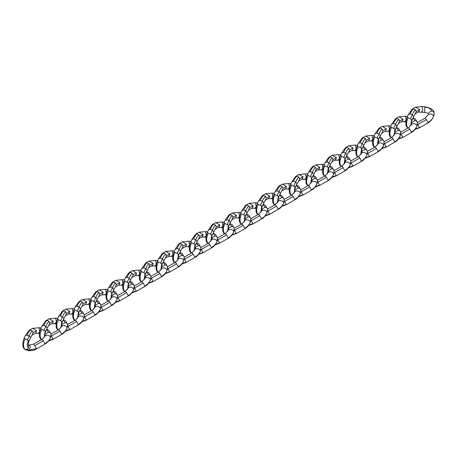 <?xml version="1.0" encoding="UTF-8"?>
<svg xmlns="http://www.w3.org/2000/svg" width="457" height="457" viewBox="0 0 457 457"><rect width="100%" height="100%" fill="white"/><g stroke="black" fill="none" stroke-linecap="round" stroke-linejoin="round"><path stroke-width="0.69" d="M45.46 335.067L45.357 335.609C47.494 334.69 49.23 335.267 50.584 337.34L50.961 333.987L49.013 330.668L46.734 329.16M28.408 344.869L29.179 345.086L33.652 344.121L34.761 345.663L43.289 340.739L44.917 343.75C47.705 342.087 49.596 339.951 50.584 337.34L51.058 335.135M62.112 325.447L62.015 325.995C64.146 325.076 65.888 325.652 67.236 327.72L67.619 324.384L65.665 321.048L63.386 319.546M51.047 335.455L51.418 336.049L59.947 331.125L61.569 334.136C64.363 332.473 66.248 330.337 67.236 327.72L67.716 325.521M78.764 315.804L78.673 316.381C80.803 315.461 82.546 316.033 83.894 318.106L84.271 314.764L82.323 311.434L80.044 309.932M67.699 325.841L68.07 326.429L76.605 321.505L78.227 324.516C81.015 322.853 82.906 320.717 83.894 318.106L84.374 315.901M94.896 305.722L95.422 306.219L95.587 305.013L95.324 306.761C97.461 305.842 99.203 306.418 100.551 308.486L100.928 305.139L98.98 301.814L96.701 300.312M84.356 316.221L84.728 316.815L93.257 311.891L94.885 314.902C97.672 313.239 99.563 311.103 100.551 308.486L101.026 306.287M111.554 296.102L112.074 296.604L112.245 295.393L111.982 297.147C114.119 296.227 115.855 296.804 117.209 298.872L117.586 295.53L115.638 292.2L113.359 290.698M101.014 306.607L101.385 307.201L109.914 302.271L111.542 305.287C114.33 303.625 116.221 301.489 117.209 298.872L117.683 296.673M128.731 286.956L128.64 287.527C130.771 286.613 132.513 287.185 133.861 289.258L134.244 285.916L132.29 282.586L130.011 281.078M117.666 296.987L118.037 297.581L126.572 292.657L128.194 295.668C130.988 294.005 132.873 291.869 133.861 289.258L134.341 287.053M144.869 276.873L145.389 277.37L145.56 276.159L145.292 277.913C147.428 276.993 149.171 277.57 150.519 279.638L150.896 276.291L148.948 272.966L146.668 271.464M134.324 287.373L134.695 287.967L143.23 283.043L144.852 286.053C147.64 284.391 149.53 282.255 150.519 279.638L150.993 277.439M162.052 267.751L161.949 268.299C164.086 267.379 165.828 267.956 167.176 270.024L167.553 266.682L165.605 263.352L163.326 261.85M150.981 277.759L151.353 278.347L159.881 273.423L161.51 276.439C164.297 274.777 166.188 272.635 167.176 270.024L167.65 267.819M178.704 258.108L178.607 258.679C180.738 257.759 182.48 258.336 183.834 260.41L184.211 257.068L182.263 253.738L179.984 252.23M167.639 268.139L168.01 268.733L176.539 263.809L178.161 266.819C180.955 265.157 182.84 263.021 183.834 260.41L184.308 258.205M194.836 248.025L195.356 248.522L195.527 247.311L195.265 249.065C197.395 248.145 199.138 248.722 200.486 250.79L200.869 247.448L198.915 244.118L196.636 242.616M184.291 258.525L184.662 259.119L193.197 254.195L194.819 257.205C197.613 255.543 199.498 253.407 200.486 250.79L200.966 248.591M211.494 238.405L212.014 238.908L212.185 237.697L211.917 239.445C214.053 238.531 215.795 239.102 217.144 241.176L217.521 237.834M200.949 248.911L201.32 249.499L209.849 244.575L211.477 247.585C214.264 245.923 216.155 243.787 217.144 241.176L217.618 238.971M217.543 237.948L225.398 233.413L228.477 230.025L228.837 228.077L228.574 229.831C230.711 228.911 232.447 229.488 233.801 231.556L234.178 228.22L232.23 224.884L229.951 223.382M217.606 239.291L217.978 239.885L226.506 234.961L228.134 237.971C230.922 236.309 232.813 234.173 233.801 231.556L234.275 229.357M244.803 219.171L245.323 219.674L245.495 218.463L245.232 220.217C247.363 219.297 249.105 219.874 250.453 221.942L250.836 218.6L248.882 215.27L246.603 213.767M234.264 229.677L234.635 230.271L243.164 225.341L244.786 228.357C247.58 226.695 249.465 224.553 250.453 221.942L250.933 219.743M261.461 209.557L261.981 210.054L262.152 208.849L261.89 210.597C264.02 209.677 265.763 210.254 267.111 212.328L267.494 208.986L265.54 205.656L263.261 204.148M250.916 220.057L251.287 220.651L259.822 215.727L261.444 218.737C264.232 217.075 266.123 214.939 267.111 212.328L267.591 210.123M278.639 200.412L278.542 200.983C280.678 200.063 282.42 200.64 283.768 202.708L284.145 199.372L282.197 196.036L279.918 194.533M267.574 210.443L267.945 211.037L276.474 206.113L278.102 209.123C280.889 207.461 282.78 205.324 283.768 202.708L284.243 200.509M295.296 190.82L295.199 191.369C297.336 190.449 299.072 191.026 300.426 193.094L300.803 189.752L298.855 186.422L296.576 184.919M284.231 200.829L284.602 201.417L293.131 196.493L294.759 199.503C297.547 197.847 299.438 195.705 300.426 193.094L300.9 190.889M311.428 180.709L311.948 181.206L312.12 180.001L311.857 181.749C313.988 180.829 315.73 181.406 317.078 183.48L317.455 180.127M300.883 191.209L301.254 191.803L309.789 186.879L311.411 189.889C314.205 188.227 316.09 186.09 317.078 183.48L317.558 181.275M317.478 180.252L325.338 175.717L328.412 172.329L328.777 170.381L328.514 172.135C330.645 171.215 332.388 171.792 333.736 173.86L334.113 170.518L332.165 167.188L329.885 165.685M317.541 181.595L317.912 182.189L326.447 177.259L328.069 180.275C330.857 178.613 332.747 176.476 333.736 173.86L334.21 171.661M344.738 161.475L345.264 161.972L345.429 160.767L345.166 162.515C347.303 161.601 349.045 162.172 350.393 164.246L350.77 160.904L348.822 157.574L346.543 156.066M334.198 171.975L334.57 172.569L343.098 167.645L344.727 170.655C347.514 168.993 349.405 166.856 350.393 164.246L350.867 162.041M361.396 151.861L361.915 152.358L362.087 151.147L361.824 152.901C363.955 151.981 365.697 152.558 367.051 154.626L367.428 151.278L365.48 147.954L363.201 146.451M350.856 162.361L351.227 162.955L359.756 158.031L361.384 161.041C364.172 159.379 366.063 157.242 367.051 154.626L367.525 152.427M367.451 151.398L375.306 146.863L378.379 143.475L378.744 141.533L378.482 143.287C380.612 142.367 382.355 142.944 383.703 145.012L384.086 141.67L382.132 138.34L379.853 136.837M367.508 152.747L367.879 153.341L376.414 148.411L378.036 151.427C380.83 149.765 382.715 147.622 383.703 145.012L384.183 142.812M395.236 133.124L395.134 133.667C397.27 132.747 399.012 133.324 400.361 135.398L400.738 132.056L398.79 128.725L396.51 127.217M384.166 143.127L384.537 143.721L393.066 138.797L394.694 141.807C397.481 140.145 399.372 138.008 400.361 135.398L400.835 133.193M411.894 123.504L411.791 124.053C413.928 123.133 415.67 123.71 417.018 125.778L417.395 122.43L415.447 119.106L413.168 117.603M400.823 133.513L401.195 134.107L409.723 129.182L411.351 132.193C414.139 130.531 416.03 128.394 417.018 125.778L417.492 123.579M428.546 113.89L428.449 114.439C430.58 113.519 432.322 114.09 433.67 116.164L434.053 112.822C434.076 110.074 431.037 108.058 424.936 106.778L424.799 107.104C428.655 107.515 430.94 108.835 431.654 111.062C433.173 111.228 433.984 111.942 434.087 113.205M417.481 123.898L417.852 124.487L426.381 119.563L428.003 122.573C430.797 120.911 432.682 118.774 433.67 116.164L434.15 113.959M31.916 335.204L35.326 333.233L36.172 332.405L36.543 330.702L33.133 332.673L32.418 331.028L30.493 330.034L29.105 330.348L25.369 335.587L27.123 335.13L29.214 335.878L27.243 340.042L25.026 338.905C22.964 343.567 22.964 347.034 25.026 349.314L24.758 349.119C22.37 347.754 22.147 344.121 24.084 338.209L25.369 335.587M36.543 330.702L32.527 328.377L29.117 330.342M31.99 335.158L33.133 332.673M34.761 345.663L36.451 348.971L44.986 344.047C47.025 343.161 48.882 341.036 50.538 337.672M42.25 339.488L43.289 340.739M28.471 348.308L28.46 344.909C28.037 344.601 28.254 343.196 29.117 340.694L28.471 340.556C26.934 344.03 26.934 346.612 28.471 348.308L27.243 349.319L25.026 349.314M25.026 338.905L24.09 338.214M28.471 340.556L27.243 340.042M45.62 333.861L48.568 332.239L46.488 329.657M48.568 332.239C50.087 332.405 50.893 333.119 50.995 334.375M28.705 345.138C30.453 345.646 30.619 347.309 29.191 350.136L36.383 348.674M27.243 349.319L29.191 350.136L28.157 350.599L24.764 349.119M25.266 349.434L26.415 350.113M29.117 340.688L30.562 337.683L29.214 335.878C30.271 333.313 31.339 331.696 32.418 331.028M30.493 330.034C29.357 330.737 28.237 332.433 27.123 335.13M35.229 333.279L38.16 333.302L39.342 332.216L39.656 331.279L38.936 327.749L32.527 328.377M45.346 335.541L45.117 335.295C44.689 334.981 44.906 333.576 45.774 331.074L48.579 325.578L51.984 323.619L52.829 322.791L53.195 321.088L49.784 323.053L49.076 321.414L47.151 320.414L45.769 320.728L42.021 325.972L43.781 325.515L45.871 326.264L43.901 330.428L41.684 329.291C39.616 333.953 39.616 337.42 41.684 339.7M53.195 321.088L49.185 318.757L45.769 320.728M48.648 325.538L49.784 323.053M51.418 336.049L53.109 339.357L61.644 334.433C63.683 333.547 65.534 331.422 67.196 328.057M58.907 329.874L59.947 331.125M45.769 331.074L45.129 330.937L44.283 337.443M41.456 339.54L41.416 339.5C39.022 338.14 38.799 334.501 40.742 328.594L42.021 325.972M41.684 329.291L40.742 328.594M45.129 330.937L43.901 330.428M62.278 324.242L65.22 322.619L63.146 320.043M65.22 322.619C66.739 322.785 67.55 323.499 67.653 324.761M48.996 340.522L53.041 339.06M47.22 328.069L45.871 326.264C46.928 323.699 47.996 322.082 49.076 321.414M47.151 320.414C46.014 321.117 44.895 322.819 43.781 325.515M51.887 323.665L54.817 323.687L56 322.596L56.314 321.665L55.588 318.135L49.185 318.757M60.941 327.829L61.781 321.322L62.426 321.46L65.237 315.964L69.487 313.176L69.852 311.468L66.442 313.439L65.728 311.794L63.803 310.8L62.426 311.114L58.679 316.353L60.438 315.896L62.529 316.644L60.558 320.808L58.336 319.672C56.274 324.333 56.274 327.8 58.336 330.08M69.852 311.468L65.842 309.143L62.426 311.114M65.3 315.924L66.442 313.439M68.07 326.429L69.767 329.737L65.288 331.365M75.565 320.254L76.605 321.505M62.426 321.46C61.564 323.962 61.347 325.367 61.775 325.675L62.003 325.921M58.113 329.92L58.068 329.885C55.68 328.52 55.457 324.887 57.399 318.98L58.679 316.353M58.336 319.672L57.399 318.98M61.781 321.322L60.558 320.808M78.935 314.627L81.877 313.005L79.804 310.423M81.877 313.005C83.397 313.171 84.208 313.885 84.305 315.147M65.648 330.902L69.698 329.446M63.871 318.455L62.529 316.644C63.586 314.085 64.654 312.468 65.728 311.794M63.803 310.8C62.672 311.503 61.546 313.199 60.438 315.896M68.544 314.045L71.469 314.068L72.657 312.982L72.966 312.051L72.246 308.515L65.842 309.143M81.889 306.35L85.293 304.385L86.139 303.557L86.51 301.854L83.1 303.825L82.386 302.18L80.461 301.18L79.072 301.5L75.336 306.738L77.096 306.281L79.187 307.03L77.216 311.194L74.994 310.057C72.931 314.719 72.931 318.186 74.994 320.466M86.51 301.854L82.5 299.529L79.084 301.494M81.957 306.31L83.1 303.825M84.728 316.815L86.424 320.123L94.953 315.199C96.998 314.313 98.849 312.188 100.511 308.823M92.223 310.64L93.257 311.891M78.655 316.307L78.427 316.061C78.004 315.753 78.221 314.342 79.084 311.84L78.438 311.708L77.593 318.209M74.771 320.306L74.725 320.266C72.337 318.906 72.115 315.273 74.057 309.36L75.336 306.738M74.994 310.057L74.057 309.366M78.438 311.708L77.216 311.194M95.587 305.013L98.535 303.391L96.456 300.809M98.535 303.391C100.054 303.557 100.866 304.271 100.963 305.527M82.306 321.288L86.35 319.826M79.084 311.84L80.529 308.835L79.187 307.03C80.238 304.465 81.306 302.848 82.386 302.18M80.461 301.18C79.329 301.883 78.204 303.585 77.096 306.281M85.196 304.431L88.127 304.453L89.309 303.368L89.623 302.431L88.904 298.901L82.494 299.529M99.757 294.205L98.552 296.73L101.951 294.771L102.796 293.942L103.168 292.24L99.757 294.205L99.043 292.566L97.118 291.566L95.73 291.886L91.988 297.119L93.748 296.667L95.839 297.41L93.868 301.58L91.651 300.443C89.583 305.105 89.583 308.572 91.651 310.846M103.168 292.24L99.152 289.909L95.736 291.88M101.385 307.201L103.076 310.509L111.611 305.584C113.65 304.699 115.507 302.574 117.163 299.209M108.875 301.026L109.914 302.271M95.073 306.43L95.085 306.441C94.656 306.133 94.879 304.728 95.742 302.226L95.096 302.088L94.251 308.595M91.423 310.686L91.383 310.651C88.995 309.292 88.772 305.653 90.709 299.746L91.988 297.119M91.651 300.443L90.715 299.746M95.096 302.088L93.868 301.58M112.245 295.393L115.193 293.771L113.113 291.195M115.193 293.771C116.712 293.937 117.518 294.651 117.62 295.913M98.963 311.668L103.008 310.212M95.742 302.226L97.187 299.221L95.839 297.41C96.895 294.851 97.964 293.234 99.043 292.566M97.118 291.566C95.981 292.269 94.862 293.971 93.748 296.667M101.854 294.816L104.784 294.839L105.967 293.748L106.281 292.817L105.561 289.287L99.152 289.909M118.603 285.151L119.454 284.323L119.82 282.62L116.409 284.591L115.701 282.946L113.77 281.952L112.393 282.266L108.646 287.504L110.405 287.047L112.496 287.796L110.525 291.96L108.303 290.823C106.241 295.485 106.241 298.952 108.303 301.232M119.82 282.62L115.81 280.295L112.393 282.26M115.273 287.076L116.409 284.591M118.037 297.581L119.734 300.889L115.255 302.517M125.532 291.406L126.572 292.657M118.609 285.151L115.198 287.122L112.393 292.606L111.754 292.474L110.908 298.981M112.399 292.611C111.531 295.113 111.314 296.519 111.742 296.827L111.971 297.073M108.303 290.823L107.366 290.132L108.646 287.504M111.754 292.474L110.525 291.96M128.903 285.779L131.845 284.157L129.771 281.575M131.845 284.157C133.364 284.323 134.175 285.037 134.278 286.293M115.615 302.054L119.665 300.592M113.844 289.607L112.496 287.796C113.553 285.231 114.621 283.614 115.701 282.946M113.77 281.952C112.639 282.655 111.519 284.351 110.405 287.047M118.512 285.197L121.442 285.219L122.625 284.134L122.939 283.203L122.213 279.667L115.81 280.295M131.856 277.502L135.266 275.537L136.112 274.708L136.477 273.006L133.067 274.971L132.353 273.332L130.428 272.332L129.051 272.646L125.304 277.89L127.063 277.433L129.154 278.182L127.183 282.346L124.961 281.209C122.899 285.871 122.899 289.338 124.961 291.617M136.477 273.006L132.467 270.675L129.051 272.646M131.862 277.496L133.067 274.971M134.695 287.967L136.392 291.275L144.92 286.35C146.965 285.465 148.816 283.34 150.479 279.975M142.19 281.792L143.23 283.043M128.628 287.459L128.4 287.213C127.971 286.899 128.189 285.494 129.051 282.992L128.406 282.86L127.56 289.361M124.738 291.457L124.692 291.417C122.305 290.058 122.082 286.419 124.024 280.512L125.304 277.89M124.961 281.209L124.024 280.512M128.406 282.86L127.183 282.346M145.56 276.159L148.502 274.537L146.423 271.961M148.502 274.537C150.022 274.708 150.833 275.417 150.93 276.679M132.273 292.44L136.323 290.978M129.051 282.992L130.496 279.987L129.154 278.182C130.211 275.617 131.279 274 132.353 273.332M130.428 272.332C129.297 273.035 128.171 274.737 127.063 277.433M135.169 275.582L138.094 275.605L139.282 274.52L139.591 273.583L138.871 270.053L132.467 270.675M144.218 279.747L145.063 273.24L145.709 273.377L148.519 267.882L152.764 265.094L153.135 263.392L149.725 265.357L149.011 263.712L147.085 262.718L145.697 263.038L141.961 268.27L143.721 267.813L145.806 268.562L143.841 272.732L141.619 271.595C139.556 276.251 139.556 279.724 141.619 281.998M153.135 263.392L149.119 261.061L145.709 263.032M148.582 267.842L149.725 265.357M151.353 278.347L153.049 281.655L161.578 276.736C163.623 275.845 165.474 273.726 167.131 270.361M158.847 272.172L159.881 273.423M145.709 273.377C144.846 275.879 144.629 277.285 145.052 277.593L145.28 277.839M141.39 281.838L141.35 281.803C138.962 280.444 138.739 276.805 140.682 270.898L141.961 268.27M141.619 271.595L140.682 270.898M145.063 273.24L143.841 272.732M162.212 266.545L165.16 264.923L163.08 262.341M165.16 264.923C166.679 265.089 167.485 265.803 167.588 267.065M148.931 282.82L152.975 281.363M147.154 270.373L145.806 268.562C146.863 266.003 147.931 264.386 149.011 263.712M147.085 262.718C145.949 263.421 144.829 265.117 143.721 267.813M151.821 265.963L154.752 265.985L155.934 264.9L156.248 263.969L155.529 260.439L149.119 261.061M160.875 270.127L161.721 263.626L162.366 263.758L165.177 258.262L169.421 255.474L169.787 253.772L166.382 255.743L165.668 254.098L163.743 253.098L162.355 253.418L158.613 258.656L160.373 258.199L162.464 258.948L160.493 263.112L158.276 261.975C156.208 266.637 156.208 270.104 158.276 272.383M169.787 253.772L165.777 251.447L162.361 253.412M165.24 258.228L166.382 255.743M168.01 268.733L169.701 272.041L178.236 267.117C180.275 266.231 182.132 264.106 183.788 260.741M175.499 262.558L176.539 263.809M162.366 263.758C161.504 266.265 161.281 267.671 161.709 267.979L161.938 268.225M158.048 272.223L158.008 272.189C155.62 270.824 155.391 267.191 157.334 261.278M158.276 261.975L157.339 261.278L158.613 258.656M161.721 263.626L160.493 263.112M178.87 256.931L181.817 255.309L179.738 252.727M181.817 255.309C183.331 255.474 184.142 256.188 184.245 257.445M165.588 273.206L169.633 271.744M163.812 260.753L162.464 258.948C163.52 256.383 164.589 254.766 165.668 254.098M163.743 253.098C162.606 253.806 161.487 255.503 160.373 258.199M168.479 256.348L171.409 256.371L172.592 255.286L172.906 254.349L172.186 250.819L165.777 251.447M181.823 248.654L185.234 246.689L186.079 245.86L186.445 244.158L183.034 246.123L182.326 244.484L180.395 243.484L179.018 243.798L175.271 249.042L177.03 248.585L179.121 249.328L177.15 253.498L174.928 252.361C172.866 257.023 172.866 260.49 174.928 262.764M186.445 244.158L182.434 241.827L179.018 243.798M181.897 248.608L183.034 246.123M184.662 259.119L186.359 262.427L194.893 257.502C196.933 256.617 198.784 254.492 200.446 251.127M192.157 252.944L193.197 254.195M178.596 258.611L178.367 258.365C177.939 258.051 178.156 256.645 179.024 254.143L178.379 254.006L177.533 260.513M174.705 262.604L174.665 262.569C172.272 261.21 172.049 257.571 173.991 251.664L175.271 249.042M174.928 252.361L173.991 251.664M178.379 254.006L177.15 253.498M195.527 247.311L198.469 245.689L196.396 243.113M198.469 245.689C199.989 245.855 200.8 246.569 200.903 247.831M182.24 263.592L186.29 262.129M179.018 254.143L180.469 251.139L179.121 249.328C180.178 246.769 181.246 245.152 182.326 244.484M180.395 243.484C179.264 244.187 178.139 245.889 177.03 248.585M185.136 246.734L188.067 246.757L189.249 245.666L189.564 244.735L188.838 241.205L182.434 241.827M194.185 250.899L195.03 244.392L195.676 244.529L198.487 239.034L202.731 236.246L203.102 234.538L199.692 236.509L198.978 234.864L197.053 233.87L195.665 234.19L191.929 239.422L193.688 238.965L195.779 239.714L193.808 243.878L191.586 242.741C189.524 247.403 189.524 250.87 191.586 253.149M203.102 234.538L199.092 232.213L195.676 234.184M198.549 238.994L199.692 236.509M201.32 249.499L203.017 252.807L211.545 247.883C213.59 246.997 215.441 244.872 217.104 241.513M208.815 243.324L209.849 244.575M195.676 244.529C194.813 247.031 194.596 248.437 195.025 248.745L195.248 248.991M191.363 252.989L191.317 252.955C188.93 251.59 188.707 247.957 190.649 242.05L191.929 239.422M191.586 242.741L190.649 242.05M195.03 244.392L193.808 243.878M212.185 237.697L215.127 236.075L213.048 233.493M215.127 236.075C216.647 236.24 217.458 236.955 217.555 238.211M198.898 253.972L202.948 252.515M197.121 241.525L195.779 239.714C196.836 237.149 197.898 235.538 198.978 234.864M197.053 233.87C195.922 234.572 194.796 236.269 193.688 238.965M201.794 237.114L204.719 237.137L205.901 236.052L206.216 235.121L205.496 231.585L199.092 232.213M210.843 241.279L211.688 234.778L212.334 234.909L215.144 229.414L219.389 226.626L219.76 224.924L216.35 226.895L215.635 225.25L213.71 224.25L212.322 224.57L208.586 229.808L210.34 229.351L212.431 230.1L210.46 234.264L208.243 233.127C206.181 237.789 206.181 241.256 208.243 243.535M219.76 224.924L215.744 222.599L212.334 224.564M215.207 229.38L216.35 226.895M217.978 239.885L219.668 243.193L228.203 238.268C230.242 237.383 232.099 235.258 233.756 231.893M225.472 233.71L226.506 234.961M208.243 233.127L207.307 232.43L208.586 229.808M211.688 234.778L210.46 234.264M228.837 228.077L231.785 226.461L229.705 223.879M231.785 226.461C233.304 226.626 234.11 227.335 234.213 228.597M215.555 244.358L219.6 242.895M213.779 231.905L212.431 230.1C213.488 227.535 214.556 225.918 215.635 225.25M213.71 224.25C212.574 224.953 211.454 226.655 210.34 229.351M218.446 227.5L221.377 227.523L222.559 226.438L222.873 225.501L222.153 221.971L215.744 222.599M235.195 217.84L236.046 217.012L236.412 215.31L233.001 217.275L232.293 215.63L230.368 214.636L228.986 214.95L225.238 220.188L226.998 219.737L229.088 220.48L227.118 224.65L224.901 223.513C222.833 228.169 222.833 231.642 224.901 233.915M236.412 215.31L232.402 212.979L228.986 214.95M231.796 219.8L233.001 217.275M234.635 230.271L236.326 233.578L244.861 228.654C246.9 227.769 248.751 225.644 250.413 222.279M242.124 224.096L243.164 225.341M228.563 229.762L228.317 229.5C227.906 229.203 228.129 227.797 228.991 225.295L228.346 225.158L227.5 231.665M224.901 223.513L223.959 222.816L225.238 220.188M228.346 225.158L227.118 224.65M245.495 218.463L248.437 216.841L246.363 214.264M248.437 216.841C249.956 217.006 250.767 217.721 250.87 218.983M232.213 234.738L236.258 233.281M228.986 225.295L230.437 222.291L229.088 220.48C230.145 217.92 231.213 216.304 232.293 215.63M230.368 214.636C229.231 215.338 228.112 217.041 226.998 219.737M235.104 217.886L238.034 217.909L239.217 216.818L239.531 215.887L238.805 212.356L232.402 212.979M248.448 210.191L251.858 208.221L252.704 207.392L253.069 205.69L249.659 207.661L248.945 206.016L247.02 205.022L245.643 205.336L241.896 210.574L243.655 210.117L245.746 210.866L243.775 215.03L241.553 213.893C239.491 218.555 239.491 222.022 241.553 224.301M253.069 205.69L249.059 203.365L245.643 205.33M248.454 210.186L249.659 207.661M251.287 220.651L252.984 223.959L261.513 219.034C263.558 218.149 265.408 216.024 267.071 212.665M258.782 214.476L259.822 215.727M245.22 220.143L244.992 219.897C244.564 219.589 244.781 218.183 245.649 215.681L244.998 215.544L244.158 222.051M241.33 224.141L241.285 224.107C238.897 222.742 238.674 219.109 240.616 213.196L241.896 210.574M241.553 213.893L240.616 213.202M244.998 215.544L243.775 215.03M262.152 208.849L265.094 207.227L263.021 204.645M265.094 207.227C266.614 207.392 267.425 208.106 267.522 209.363M248.865 225.124L252.915 223.662M245.643 215.675L247.088 212.676L245.746 210.866C246.803 208.301 247.871 206.684 248.945 206.016M247.02 205.022C245.889 205.724 244.763 207.421 243.655 210.117M251.761 208.266L254.686 208.289L255.874 207.204L256.188 206.267L255.463 202.737L249.059 203.365M260.81 212.431L261.655 205.93L262.301 206.061L265.111 200.566L269.356 197.778L269.727 196.076L266.317 198.041L265.603 196.401L263.678 195.402L262.289 195.722L258.553 200.96L260.313 200.503L262.404 201.251L260.433 205.416L258.211 204.279C256.149 208.94 256.149 212.408 258.211 214.687M269.727 196.076L265.717 193.745L262.301 195.716M265.174 200.532L266.317 198.041M267.945 211.037L269.641 214.344L278.17 209.42C280.215 208.535 282.066 206.41 283.728 203.045M275.44 204.862L276.474 206.113M262.301 206.061C261.438 208.563 261.221 209.969 261.644 210.283L261.872 210.528M257.988 214.527L257.942 214.487C255.554 213.128 255.332 209.489 257.274 203.582L258.553 200.96M258.211 204.279L257.274 203.582M261.655 205.93L260.433 205.416M278.804 199.229L281.752 197.607L279.673 195.03M281.752 197.607C283.271 197.772 284.083 198.487 284.18 199.749M265.523 215.51L269.567 214.047M263.746 203.057L262.404 201.251C263.461 198.686 264.523 197.07 265.603 196.401M263.678 195.402C262.547 196.104 261.421 197.807 260.313 200.503M268.413 198.652L271.344 198.675L272.526 197.584L272.84 196.653L272.121 193.122L265.717 193.745M281.758 190.957L285.168 188.987L286.013 188.164L286.385 186.456L282.974 188.427L282.26 186.782L280.335 185.788L278.947 186.108L275.205 191.34L276.965 190.883L279.056 191.632L277.085 195.802L274.868 194.665C272.806 199.321 272.806 202.794 274.868 205.067M286.385 186.456L282.369 184.131L278.953 186.102M281.832 190.912L282.974 188.427M284.602 201.417L286.293 204.725L281.815 206.353M292.092 195.242L293.131 196.493M278.53 200.909L278.302 200.663C277.873 200.355 278.096 198.949 278.959 196.447L278.313 196.31L277.468 202.817M274.64 204.907L274.6 204.873C272.212 203.508 271.989 199.875 273.926 193.968M274.868 194.665L273.932 193.968L275.205 191.34M278.313 196.31L277.085 195.802M295.462 189.615L298.41 187.993L296.33 185.411M298.41 187.993C299.929 188.158 300.735 188.872 300.837 190.135M282.18 205.89L286.225 204.433M278.959 196.447L280.404 193.442L279.056 191.632C280.112 189.072 281.181 187.456 282.26 186.782M280.335 185.788C279.198 186.49 278.079 188.187 276.965 190.883M285.071 189.032L288.001 189.055L289.184 187.97L289.498 187.039L288.778 183.508L282.369 184.131M294.125 193.197L294.971 186.696L295.61 186.827L298.421 181.332L302.671 178.544L303.037 176.842L299.626 178.813L298.918 177.167L296.993 176.168L295.605 176.488L291.863 181.726L293.623 181.269L295.713 182.017L293.742 186.182L291.52 185.045C289.458 189.706 289.458 193.174 291.52 195.453M303.037 176.842L299.027 174.517L295.61 176.482M298.49 181.298L299.626 178.813M301.254 191.803L302.951 195.11L311.485 190.186C313.525 189.301 315.376 187.176 317.038 183.811M308.749 185.628L309.789 186.879M295.616 186.827C294.748 189.335 294.531 190.74 294.959 191.049L295.188 191.294M291.298 195.293L291.258 195.253C288.864 193.894 288.641 190.261 290.583 184.348L291.863 181.726M291.52 185.045L290.583 184.354M294.971 186.696L293.742 186.182M312.12 180.001L315.062 178.379L312.988 175.796M315.062 178.379C316.581 178.544 317.392 179.258 317.495 180.515M298.832 196.276L302.882 194.813M297.061 183.823L295.713 182.017C296.77 179.452 297.838 177.836 298.918 177.167M296.993 176.168C295.856 176.876 294.736 178.573 293.623 181.269M301.729 179.418L304.659 179.441L305.842 178.356L306.156 177.419L305.43 173.888L299.027 174.517M310.783 183.583L311.623 177.076L312.268 177.213L315.079 171.718L319.329 168.93L319.694 167.228L316.284 169.193L315.57 167.553L313.645 166.554L312.268 166.868L308.521 172.112L310.28 171.655L312.371 172.398L310.4 176.568L308.178 175.431C306.116 180.092 306.116 183.56 308.178 185.833M319.694 167.228L315.684 164.897L312.268 166.868M315.141 171.678L316.284 169.193M317.912 182.189L319.609 185.496L328.137 180.572C330.183 179.687 332.033 177.562 333.696 174.197M325.407 176.014L326.447 177.259M312.268 177.213C311.406 179.715 311.188 181.121 311.617 181.435L311.845 181.68M307.955 185.673L307.909 185.639C305.522 184.28 305.299 180.641 307.241 174.734L308.521 172.112M308.178 175.431L307.241 174.734M311.623 177.076L310.4 176.568M328.777 170.381L331.719 168.759L329.64 166.182M331.719 168.759C333.239 168.924 334.05 169.638 334.147 170.901M315.49 186.662L319.54 185.199M313.713 174.208L312.371 172.398C313.428 169.838 314.496 168.222 315.57 167.553M313.645 166.554C312.514 167.256 311.388 168.959 310.28 171.655M318.386 169.804L321.311 169.827L322.499 168.736L322.808 167.805L322.088 164.274L315.684 164.897M331.731 162.109L335.981 159.316L336.352 157.608L332.942 159.579L332.228 157.933L330.302 156.94L328.914 157.259L325.178 162.492L326.938 162.035L329.023 162.783L327.058 166.948L324.836 165.811C322.773 170.472 322.773 173.94 324.836 176.219M336.352 157.608L332.336 155.283L328.926 157.254M331.799 162.064L332.942 159.579M334.57 172.569L336.266 175.876L344.795 170.952C346.84 170.067 348.691 167.942 350.353 164.583M342.065 166.394L343.098 167.645M328.497 172.06L328.257 171.803C327.846 171.506 328.063 170.101 328.926 167.599L328.28 167.462L327.435 173.968M324.607 176.059L324.567 176.025C322.179 174.66 321.957 171.027 323.899 165.12L325.178 162.492M324.836 165.811L323.899 165.12M328.28 167.462L327.058 166.948M345.429 160.767L348.377 159.145L346.297 156.562M348.377 159.145C349.896 159.31 350.708 160.024 350.805 161.281M332.148 177.042L336.192 175.585M328.926 167.593L330.371 164.594L329.023 162.783C330.08 160.218 331.148 158.602 332.228 157.933M330.302 156.94C329.171 157.642 328.046 159.339 326.938 162.035M335.038 160.184L337.969 160.207L339.151 159.122L339.465 158.191L338.746 154.655L332.336 155.283M351.787 150.524L352.638 149.696L353.004 147.994L349.599 149.965L348.885 148.319L346.96 147.32L345.572 147.64L341.83 152.878L343.59 152.421L345.681 153.169L343.71 157.334L341.493 156.197C339.425 160.858 339.425 164.326 341.493 166.605M353.004 147.994L348.994 145.669L345.578 147.634M348.394 152.484L349.599 149.965M351.227 162.955L352.918 166.262L361.453 161.338C363.492 160.453 365.349 158.328 367.005 154.963M358.716 156.78L359.756 158.031M345.155 162.446L344.926 162.201C344.498 161.892 344.721 160.481 345.583 157.979L344.938 157.848L344.092 164.349M341.265 166.445L341.225 166.405C338.837 165.046 338.608 161.407 340.551 155.5L341.83 152.878M341.493 156.197L340.556 155.5M344.938 157.848L343.71 157.334M362.087 151.147L365.034 149.53L362.955 146.948M365.034 149.53C366.548 149.696 367.359 150.404 367.462 151.667M348.805 167.428L352.85 165.965M345.583 157.979L347.029 154.974L345.681 153.169C346.737 150.604 347.806 148.988 348.885 148.319M346.96 147.32C345.823 148.022 344.704 149.725 343.59 152.421M351.696 150.57L354.626 150.593L355.809 149.508L356.123 148.571L355.403 145.04L348.994 145.669M365.04 142.875L368.451 140.905L369.296 140.082L369.662 138.38L366.251 140.345L365.543 138.7L363.612 137.706L362.235 138.02L358.488 143.258L360.247 142.801L362.338 143.549L360.367 147.72L358.145 146.583C356.083 151.238 356.083 154.712 358.145 156.985M369.662 138.38L365.651 136.049L362.235 138.02M365.114 142.83L366.251 140.345M367.879 153.341L369.576 156.642L378.11 151.724C380.15 150.833 382.001 148.714 383.663 145.349M375.374 147.165L376.414 148.411M361.813 152.832L361.567 152.569C361.156 152.272 361.373 150.867 362.241 148.365L361.596 148.228L360.75 154.734M357.922 156.825L357.882 156.791C355.489 155.431 355.266 151.793 357.208 145.886L358.488 143.258M358.145 146.583L357.208 145.886M361.596 148.228L360.367 147.72M378.744 141.533L381.686 139.911L379.613 137.329M381.686 139.911C383.206 140.076 384.017 140.79 384.12 142.053M365.457 157.808L369.507 156.351M362.235 148.365L363.686 145.36L362.338 143.549C363.395 140.99 364.463 139.374 365.543 138.7M363.612 137.706C362.481 138.408 361.356 140.11 360.247 142.801M368.353 140.95L371.284 140.973L372.466 139.888L372.781 138.957L372.055 135.426L365.651 136.049M381.698 133.261L385.108 131.29L385.948 130.462L386.319 128.76L382.909 130.731L382.195 129.085L380.27 128.091L378.887 128.406L375.146 133.644L376.905 133.187L378.996 133.935L377.025 138.1L374.803 136.963C372.741 141.624 372.741 145.092 374.803 147.371M386.319 128.76L382.309 126.435L378.893 128.4M381.766 133.215L382.909 130.731M384.537 143.721L386.234 147.028L394.762 142.104C396.807 141.219 398.658 139.094 400.321 135.729M392.032 137.546L393.066 138.797M378.465 143.212L378.242 142.967C377.813 142.658 378.03 141.253 378.893 138.751L378.247 138.614L377.402 145.12M374.631 147.251L374.534 147.177C372.147 145.812 371.924 142.178 373.866 136.266L375.146 133.644M374.803 136.963L373.866 136.272M378.247 138.614L377.025 138.1M395.402 131.919L398.344 130.296L396.265 127.714M398.344 130.296C399.864 130.462 400.675 131.176 400.772 132.433M382.115 148.194L386.165 146.731M378.893 138.745L380.338 135.74L378.996 133.935C380.053 131.37 381.115 129.754 382.195 129.085M380.27 128.091C379.139 128.794 378.013 130.491 376.905 133.187M385.011 131.336L387.936 131.359L389.124 130.274L389.433 129.337L388.713 125.806L382.309 126.435M394.06 135.5L394.905 128.994L395.551 129.131L398.361 123.636L402.606 120.848L402.977 119.146L399.567 121.111L398.852 119.471L396.927 118.472L395.539 118.791L391.803 124.03L393.557 123.573L395.648 124.321L393.683 128.486L391.46 127.349C389.398 132.01 389.398 135.478 391.46 137.757M402.977 119.146L398.961 116.815L395.551 118.786M398.424 123.596L399.567 121.111M401.195 134.107L402.885 137.414L398.407 139.037M408.689 127.931L409.723 129.182M395.551 129.131C394.688 131.633 394.471 133.038 394.894 133.353L395.122 133.598M391.232 137.597L391.192 137.557C388.804 136.197 388.581 132.559 390.518 126.652M391.46 127.349L390.524 126.652L391.803 124.03M394.905 128.994L393.683 128.486M412.054 122.299L415.002 120.677L412.922 118.1M415.002 120.677C416.521 120.842 417.327 121.556 417.43 122.819M398.772 138.58L402.817 137.117M396.996 126.126L395.648 124.321C396.705 121.756 397.773 120.14 398.852 119.471M396.927 118.472C395.791 119.174 394.671 120.877 393.557 123.573M401.663 121.722L404.594 121.745L405.776 120.654L406.09 119.723L405.37 116.192L398.961 116.815M410.717 125.886L411.563 119.38L412.208 119.517L415.019 114.022L419.263 111.234L419.629 109.526L416.218 111.497L415.51 109.851L413.585 108.857L412.203 109.172L408.455 114.41L410.215 113.953L412.305 114.701L410.335 118.866L408.118 117.729C406.05 122.39 406.05 125.858 408.118 128.137M419.629 109.526L415.619 107.201L412.203 109.172M415.082 113.982L416.218 111.497M417.852 124.487L419.543 127.794L428.078 122.876C430.117 121.985 431.968 119.865 433.63 116.501M425.341 118.312L426.381 119.563M412.208 119.517C411.346 122.019 411.123 123.424 411.551 123.733L411.78 123.978M407.947 128.023L407.85 127.943C405.456 126.578 405.233 122.944 407.176 117.038L407.181 117.032M408.118 117.729L407.181 117.038L408.455 114.41M411.563 119.38L410.335 118.866M428.712 112.685L431.654 111.062M418.321 112.102L424.57 112.376L424.799 107.104M415.43 128.96L419.475 127.503M413.654 116.512L412.305 114.701C413.362 112.142 414.43 110.525 415.51 109.851M413.585 108.857C412.448 109.56 411.329 111.257 410.215 113.953M421.251 112.125L422.434 111.04L422.748 110.108L422.022 106.572L415.619 107.201M33.652 344.115L42.181 339.191L45.26 335.804L45.454 335.032M44.929 334.57L45.449 335.067M36.451 348.971C34.761 350.273 31.996 350.816 28.157 350.599M31.927 335.198L30.562 337.683M38.16 333.302L39.348 333.427M41.09 327.909L38.936 327.749M50.984 334.113L58.839 329.577L61.912 326.189L62.106 325.413M61.586 324.956L62.106 325.453M53.109 339.357L48.631 340.979M45.06 335.249L45.837 335.467M54.817 323.687L56 323.813M57.742 318.295L55.588 318.135M69.767 329.743L78.296 324.818C80.341 323.927 82.191 321.808 83.854 318.443M67.636 324.493L75.496 319.957L78.57 316.57L78.764 315.798L78.244 315.336M61.718 325.635L62.489 325.852M71.469 314.068L72.657 314.193M74.4 308.681L72.246 308.515M84.294 314.879L92.148 310.343L95.227 306.955L95.422 306.184M86.424 320.123L81.946 321.745M78.376 316.016L79.147 316.238M81.894 306.344L80.529 308.835M88.127 304.453L89.315 304.579M91.057 299.061L88.904 298.901M100.951 305.259L108.806 300.729L111.879 297.336L112.079 296.564M103.076 310.509L98.598 312.131M95.033 306.401L95.804 306.618M98.632 296.679L97.187 299.221M104.784 294.839L105.973 294.965M107.709 289.447L105.561 289.287M119.734 300.895L128.268 295.965C130.308 295.079 132.159 292.954 133.821 289.595M117.609 295.645L125.464 291.109L128.537 287.721L128.731 286.95L128.211 286.488M108.035 301.037C105.647 299.672 105.424 296.039 107.366 290.132M111.685 296.787L112.462 297.004M121.442 285.219L122.625 285.345M124.367 279.833L122.213 279.667M134.261 286.031L142.121 281.495L145.195 278.107L145.389 277.33M136.392 291.275L131.913 292.897M128.343 287.167L129.114 287.384M131.942 277.445L130.496 279.987M138.094 275.605L139.282 275.731M141.024 270.213L138.871 270.053M150.919 276.411L158.773 271.875L161.852 268.488L162.046 267.716M161.521 267.254L162.046 267.756M153.044 281.655L148.571 283.283M145 277.553L145.772 277.77M154.752 265.985L155.94 266.111M157.682 260.599L155.529 260.439M167.576 266.797L175.431 262.261L178.504 258.873L178.704 258.136M178.179 257.639L178.698 258.136M169.701 272.041L165.223 273.669M161.658 267.939L162.429 268.156M171.409 256.371L172.597 256.497M174.334 250.979L172.18 250.819M184.234 257.182L192.089 252.647L195.162 249.259L195.356 248.482M186.359 262.427L181.88 264.049M178.31 258.319L179.081 258.536M181.829 248.648L180.469 251.139M188.067 246.757L189.249 246.883M190.992 241.365L188.838 241.205M200.886 247.563L208.74 243.027L211.82 239.639L212.014 238.868M217.521 237.823L215.573 234.504L213.293 232.996M203.017 252.807L198.538 254.435M194.968 248.705L195.739 248.922M204.719 237.137L205.907 237.263M207.649 231.75L205.496 231.585M212.334 234.909C211.471 237.412 211.254 238.822 211.677 239.131L211.665 239.114M207.975 243.341C205.587 241.976 205.364 238.343 207.301 232.43M228.146 228.791L228.666 229.288M219.668 243.193L215.19 244.815M211.625 239.085L212.396 239.308M221.377 227.523L222.565 227.649M224.307 222.131L222.153 221.971M231.79 219.806L235.201 217.835M234.201 228.329L242.056 223.793L245.129 220.405L245.323 219.634M224.627 233.721C222.239 232.362 222.016 228.723 223.959 222.816M236.326 233.578L231.848 235.201M228.277 229.471L229.054 229.688M231.882 219.748L230.437 222.291M238.034 217.909L239.217 218.029M240.959 212.516L238.805 212.356M250.853 218.714L258.713 214.179L261.787 210.791L261.981 210.02M252.984 223.959L248.505 225.587M244.935 219.857L245.706 220.074M248.534 210.129L247.088 212.676M254.686 208.289L255.874 208.415M257.617 202.897L255.463 202.737M267.511 209.1L275.365 204.565L278.444 201.177L278.644 200.434M278.113 199.943L278.639 200.44M269.641 214.344L265.163 215.967M261.593 210.237L262.364 210.454M271.344 198.675L272.532 198.801M274.274 193.282L272.121 193.122M286.299 204.73L294.828 199.806C296.867 198.915 298.724 196.796 300.38 193.431M284.168 199.481L292.023 194.945L295.096 191.557L295.296 190.786M294.771 190.323L295.291 190.826M278.25 200.623L279.021 200.84M281.769 190.952L280.404 193.442M288.001 189.055L289.19 189.181M290.926 183.668L288.778 183.508M300.826 189.866L308.681 185.331L311.754 181.943L311.948 181.172M317.461 180.127L315.507 176.802L313.228 175.299M302.951 195.11L298.472 196.733M294.902 191.003L295.679 191.226M304.659 179.441L305.842 179.567M307.584 174.048L305.43 173.888M328.086 171.095L328.606 171.592M319.609 185.496L315.13 187.119M311.56 181.389L312.331 181.606M321.311 169.827L322.499 169.953M324.242 164.434L322.088 164.274M334.136 170.632L341.99 166.097M336.266 175.876L331.788 177.505M328.217 171.775L328.989 171.992M331.736 162.104L330.371 164.594M337.969 160.207L339.157 160.333M340.899 154.82L338.746 154.655M345.264 161.938L345.069 162.709L341.996 166.102M348.383 152.489L351.793 150.524M350.793 161.018L358.648 156.483L361.721 153.095L361.921 152.318M352.918 166.262L348.44 167.885M344.875 162.155L345.646 162.372M348.474 152.432L347.029 154.974M354.626 150.593L355.814 150.719M357.551 145.2L355.403 145.04M378.053 142.241L378.573 142.744M369.576 156.648L365.097 158.271M361.527 152.541L362.304 152.758M365.046 142.87L363.686 145.36M371.284 140.973L372.466 141.099M374.209 135.586L372.055 135.426M384.103 141.784L391.957 137.249L395.037 133.861L395.231 133.09M394.711 132.627L395.231 133.124M386.234 147.028L381.755 148.656M378.185 142.927L378.956 143.144M381.704 133.255L380.338 135.74M387.936 131.359L389.124 131.485M390.866 125.966L388.713 125.806M402.891 137.414L411.42 132.49C413.465 131.605 415.316 129.48 416.973 126.115M400.76 132.17L408.615 127.634L411.694 124.247L411.888 123.47M411.363 123.013L411.883 123.51M394.842 133.307L395.613 133.524M404.594 121.745L405.782 121.87M407.524 116.352L405.37 116.192M417.418 122.55L425.273 118.015L428.346 114.627L428.54 113.856M424.57 112.376C427.152 112.873 428.477 113.387 428.552 113.919M419.543 127.794L415.065 129.422M411.5 123.693L412.271 123.91M424.936 106.784L422.022 106.572"/></g></svg>
